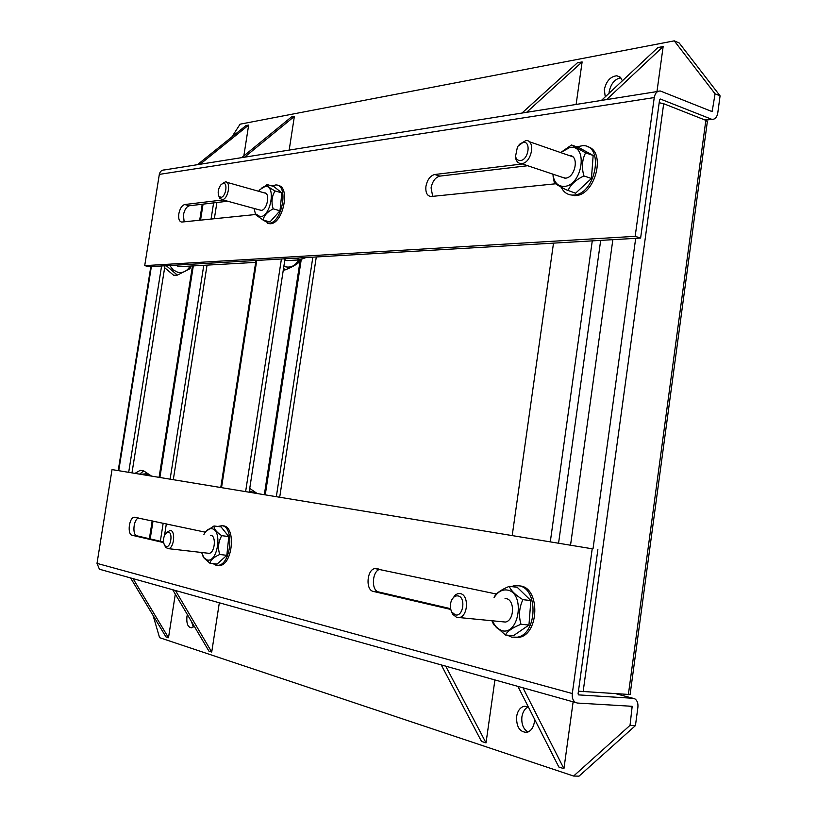 <?xml version="1.0" encoding="UTF-8"?>
<svg xmlns="http://www.w3.org/2000/svg" width="817" height="817" viewBox="0 0 817 817"><rect width="100%" height="100%" fill="white"/><g stroke="black" fill="none" stroke-linecap="round" stroke-linejoin="round"><path stroke-width="1.23" d="M659.186 102.717L663.69 103.718L705.847 120.334L707.348 121.641L630.101 694.542L578.436 691.182M570.552 545.082L612.852 239.677M219.334 602.742L211.726 652.058L175.42 590.466M211.726 652.058L208.938 651.139L172.683 589.7M203.913 534.441L205.118 532.48C207.252 529.559 209.52 528.313 211.92 528.722C222.684 530.11 217.567 563.25 207.079 559.921L203.954 557.766L201.615 552.568M202.994 556.285L204.189 558.215L210 563.291C210.449 560.105 213.697 557.163 219.732 554.498C217.659 547.941 218.323 541.671 221.734 535.676C216.975 532.51 214.401 529.559 214.034 526.822L213.993 525.974L206.098 531.244M210.439 535.247L210.898 535.309C216.474 535.993 214.83 552.895 209.121 553.344L207.681 553.18M210 563.291L217.077 564.077L226.83 555.315L228.811 536.555L221.029 526.873L213.993 525.974M219.732 554.498L226.83 555.315M228.811 536.555L221.734 535.676M175.308 594.143L168.496 637.74L133.059 578.62M168.496 637.74L165.943 636.892L130.567 577.915M222.183 183.682L225.369 181.885C231.354 181.303 228.209 199.389 222.275 199.654L219.63 198.163L218.925 196.274M223.174 183.325C228.137 182.303 225.819 197.101 220.968 197.357L218.885 196.182C217.485 192.373 218.21 188.513 221.06 184.601L223.174 183.325M305.905 257.569L299.676 259.898L296.418 258.121M303.944 257.682L300.513 257.886M528.313 706.879C524.892 708.472 522.747 711.801 521.9 716.866C521.307 724.076 523.319 729.132 527.956 732.042M528.252 706.746L523.983 706.276C520.051 707.512 517.59 710.953 516.599 716.601C516.344 727.079 519.837 732.328 527.088 732.328C530.968 731.062 533.409 727.62 534.389 722.003L534.573 719.205M191.423 621.451L193.374 626.966M187.369 614.588L186.93 616.641C186.358 623.718 187.92 627.436 191.638 627.824L194.191 626.149M112.031 469.591L592.213 548.789L572.308 693.531L97.009 563.383L112.031 469.591L592.213 548.789M205.333 532.184L134.325 517.232C128.994 517.518 127.013 534.543 132.242 535.298L163.584 542.59M496.419 594.041L374.972 568.571C366.833 569.439 365.322 590.129 373.328 591.416L450.78 609.441M97.009 563.383L99.419 569.214L577.486 703.059L632.184 706.297L630.03 725.353L573.605 776.048L579.018 776.15L635.442 725.608L637.873 707.502C638.271 703.519 637.331 700.68 635.044 698.964L633.042 698.29L578.599 694.889L578.068 693.899L597.87 549.586M575.188 702.263C572.86 700.445 571.9 697.534 572.308 693.531M635.442 725.608L630.03 725.353M99.419 569.214L101.298 569.837M138.512 517.988C133.416 519.438 132.078 535.186 137.011 535.86L163.502 541.977M379.946 569.286C372.021 570.807 370.918 590.752 378.72 591.988L450.606 608.675M573.605 776.048L159.581 637.668L153.075 615.446M656.97 91.586L663.149 46.559L657.859 47.57L601.414 100.43M663.149 46.559L606.643 99.592M576.118 104.453L582.123 61.918L577.405 62.807L521.971 113.063M582.123 61.918L526.618 112.327M213.084 563.638L215.994 565.231L218.343 565.313C231.017 564.302 234.499 527.016 222.112 525.699L217.72 526.454M217.588 565.405L219.936 565.497C232.62 564.476 236.093 527.22 223.695 525.893L222.867 525.791M289.177 150.093L294.365 116.422L291.424 116.984L241.679 157.65M294.365 116.422L244.549 157.191M258.621 191.26L259.969 189.575L265.014 186.511C276.166 184.315 271.203 216.403 260.327 216.74L255.445 213.778L253.975 208.417M255.241 213.451L255.803 214.81L263.186 220.1C263.83 215.698 267.159 211.96 273.174 208.876C271.162 202.197 271.785 196.223 275.053 190.943C270.274 188.37 267.608 186.378 267.057 184.948L261.358 188.247M264.024 192.894L264.33 192.873C270.447 192.373 267.384 210.143 261.317 210.337L259.704 209.979M263.186 220.1L269.988 221.928L279.986 210.755L281.855 192.873L273.715 186.46L266.945 184.53M273.174 208.876L279.986 210.755M281.855 192.873L275.053 190.943M494.928 679.815L486.023 742.898L445.653 666.039M486.023 742.898L481.499 741.397L441.17 664.783M519.163 144.497L525.954 140.524C535.829 139.891 531.765 162.961 521.889 163.553L521.287 163.594C518.458 163.492 516.579 161.746 515.66 158.355L515.323 155.322M523.054 142.372C531.367 140.79 528.63 159.969 520.449 160.53C517.968 160.704 516.324 159.335 515.517 156.435L517.518 146.549L523.054 142.372M573.146 701.691L563.934 768.695L522.89 687.638M563.934 768.695L558.838 767.01L517.825 686.219M190.095 266.087C187.216 271.142 183.131 273.225 177.851 272.306L173.173 269.927L169.742 265.505M166.29 265.709L177.371 275.125L190.014 268.711L190.81 266.046M181.936 266.546L178.739 266.669L175.89 265.147M164.656 267.71L173.684 275.298L177.371 275.125M522.41 163.962L434.736 174.501C430.273 175.686 427.342 179.617 425.943 186.286C425.371 192.557 427.077 195.968 431.039 196.519L555.703 183.774M527.67 165.728L439.873 176.115C435.4 177.299 432.469 181.211 431.08 187.869L432.704 196.376M223 199.94L184.754 204.536C181.915 205.394 179.934 208.478 178.831 213.799C178.259 218.874 179.24 221.632 181.772 222.061L255.884 214.483M227.688 201.227L189.35 205.761C186.49 206.619 184.519 209.693 183.406 214.994L184.152 221.826M267.159 136.817L262.104 140.953M620.777 77.738C614.803 79.065 610.953 83.64 609.227 91.494L609.084 93.25M622.411 80.771L620.277 77.237L616.876 75.777C610.493 76.42 606.306 81.026 604.314 89.574L605.254 96.835M635.166 236.338L144.711 265.637L159.325 174.389L654.243 97.57L635.166 236.338L640.62 238.053L659.605 99.684L660.35 99.031L711.862 119.343C714.967 119.517 716.938 117.393 717.775 112.971L720.073 95.855L715.069 93.802L712.148 111.623L660.432 91.034C657.185 90.881 655.122 93.056 654.243 97.57M640.62 238.053L149.245 266.699L144.711 265.637M657.879 91.443L164.431 169.936C161.715 169.926 160.02 171.407 159.325 174.389M231.905 136.919L240.086 124.174L674.26 40.85L715.069 93.802M674.26 40.85L679.213 42.984L720.073 95.855M164.574 535.104L166.341 523.901M173.306 479.599L207.048 265.127M214.34 218.742L216.893 202.504M161.582 265.985L128.698 472.246M213.615 202.892L211.062 219.068M203.78 265.311L170.13 479.079M163.175 523.227L160.336 541.283M131.997 472.798L164.963 265.791M494.295 597.329C497.9 591.692 502.271 589.271 507.398 590.068C525.454 592.703 519.398 635.963 501.669 630.632L496.46 627.66L492.253 621.012M491.997 620.981L493.672 624.586L505.417 634.993C507.428 631.194 512.616 627.619 520.98 624.27C518.54 615.814 519.173 607.613 522.9 599.678C516.089 595.43 511.718 591.385 509.798 587.546L509.277 586.351C501.138 589.66 496.062 593.305 494.04 597.298M505.049 598.504L506.183 598.626C515.078 599.872 514.393 620.695 505.376 622.054L501.883 621.717M505.417 634.993L513.372 635.718L528.956 625.046L530.856 600.556L517.192 587.27L509.277 586.351M520.98 624.27L528.956 625.046M530.856 600.556L522.9 599.678M249.338 490.946L256.354 493.294M257.008 493.397L249.726 488.413M552.864 174.144L554.253 182.518C555.58 184.019 559.461 186.399 565.915 189.667L575.577 193.21L591.437 178.494L593.152 155.475L579.039 147.652L571.532 145.007L560.646 152.575L569.857 147.458C588.383 144.068 582.572 185.551 564.363 186.388C558.368 186.582 554.62 183.09 553.119 175.89L552.905 174.164M568.019 190.729C570.286 184.908 575.566 179.975 583.869 175.931C581.53 167.271 582.112 159.57 585.615 152.83L571.532 145.007M568.693 155.679L569.469 155.628C579.457 155.118 575.505 177.677 565.527 178.147L561.698 177.105M583.869 175.931L591.437 178.494M593.152 155.475L585.615 152.83M512.218 535.472L553.507 243.129M298.613 259.949C295.56 265.566 291.23 267.864 285.633 266.832L283.877 266.23M283.591 268.139L284.888 269.978C291.107 267.527 295.57 265.157 298.297 262.88L299.247 259.918M289.984 260.439L286.808 260.623L284.857 259.847M283.295 270.049L284.888 269.978M140.963 474.268L145.886 473.829L150.747 475.882M151.4 475.994L143.761 470.929L139.676 474.064M143.761 470.929L140.177 470.357L135.091 473.298M166.239 532.725L170.345 530.304C175.798 530.979 174.052 548.187 168.465 548.667L165.841 547.564L164.758 545.593M168.384 532.03C173.153 532.704 170.753 547.993 166.106 546.522L164.82 545.674C162.818 542.018 163.022 537.994 165.453 533.603L168.384 532.03M316.291 256.967L279.72 497.144M245.631 491.528L281.416 258.999M312.84 257.161L276.35 496.593M249.165 492.11L285.021 258.785M507.265 635.166L511.677 637.137L517.416 637.178C537.372 634.104 538.536 588.22 518.897 585.799L513.954 585.799L511.36 586.596M514.404 637.495L519.203 637.342C539.169 634.268 540.323 588.424 520.674 586.014L518.754 585.779M451.852 599.709L455.416 594.817L457.969 593.612L460.277 593.602C469.06 594.837 468.233 616.151 459.317 617.57L456.846 617.56L452.526 614.118L450.933 609.962M458.031 595.91C466.119 597.196 463.249 617.223 455.314 614.864L451.903 612.137C450.075 608.757 449.871 605.029 451.29 600.934C452.924 597.196 455.171 595.522 458.031 595.91M262.87 219.916L268.885 223.337C282.314 223.112 289.147 183.907 275.595 184.979L272.02 185.98M267.629 223.327L270.417 223.746C283.336 223.603 290.668 186.123 277.913 185.469M561.197 187.195C563.72 192.352 567.56 194.987 572.707 195.1L573.84 195.049C595.859 194.364 604.754 144.67 582.705 145.661L576.782 146.856M569.786 194.773L575.536 195.6C595.716 195.151 606.49 150.338 587.27 146.662M243.844 155.884L248.654 125.083L245.958 125.593L197.418 164.697M248.654 125.083L200.042 164.278M583.124 691.774L663.69 103.718M705.847 120.334L628.355 694.685M635.687 238.339L593.019 548.789M132.242 535.298L137.011 535.86M373.328 591.416L378.72 591.988M632.481 707.185L628.14 706M633.042 698.29L616.6 693.929M434.736 174.501L439.873 176.115M184.754 204.536L189.35 205.761M711.056 111.194L712.751 110.959M704.857 119.946L711.045 119.108M118.751 470.612L151.37 266.577M149.378 538.74L152.197 520.889M159.09 477.261L192.475 265.954M199.695 220.233L202.218 204.24M203.065 204.138L200.543 220.151M193.312 265.903L159.907 477.394M153.014 521.062L150.195 538.924M558.583 543.111L600.679 240.382M592.274 240.872L550.311 541.742M221.54 487.555L256.742 260.439M300.237 259.99L264.351 494.612M301.167 260.031L265.27 494.765M226.697 182.262L265.699 193.261M222.03 199.675L261.072 210.357M218.885 196.182L219.63 198.163M299.676 259.898L286.808 260.623M255.68 262.38L178.943 266.71M135.949 517.437L134.325 517.232M378.537 568.989L374.972 568.571M523.983 706.276L527.578 706.47M218.343 565.313L219.936 565.497M255.445 213.778L255.803 214.81M529.099 141.617L572.666 156.741M521.287 163.594L564.915 178.177M515.517 156.435L515.66 158.355M616.876 75.777L620.052 77.053M711.862 119.343L705.5 120.201M118.22 470.521L150.828 266.608M493.397 623.545L493.672 624.586M553.119 175.89L553.14 177.003M168.465 548.667L209.121 553.344M164.82 545.674L165.841 547.564M255.976 260.48L220.784 487.432M517.416 637.178L519.203 637.342M459.317 617.57L505.376 622.054M451.903 612.137L452.526 614.118M268.425 223.368L269.957 223.776M572.707 195.1L574.402 195.661"/></g></svg>
